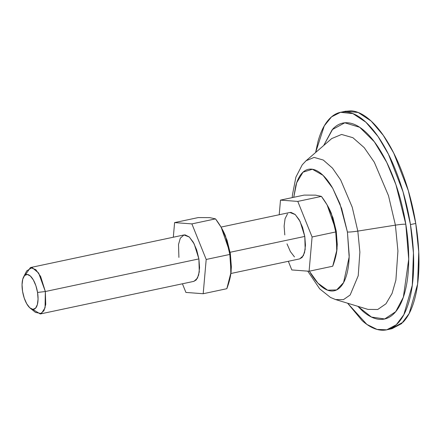 <?xml version="1.0" encoding="UTF-8"?>
<svg xmlns="http://www.w3.org/2000/svg" width="441" height="441" viewBox="0 0 441 441"><rect width="100%" height="100%" fill="white"/><g stroke="black" fill="none" stroke-linecap="round" stroke-linejoin="round"><path stroke-width="0.66" d="M30.181 308.127L35.517 312.415L41.366 313.562L45.07 307.79L45.34 291.518L198.891 258.911L45.34 291.518L45.732 304.461L43.935 310.729L40.274 313.964L32.645 309.323M230.886 273.497L299.72 258.878L303.38 255.642L305.178 249.374L304.786 236.426L230.114 252.28L304.786 236.426L300.084 221.41L295.266 214.58L289.869 212.474L221.046 227.087M37.546 292.449A17.789 7.265 78 0 1 30.749 308.546A17.789 7.265 78 0 1 22.563 291.325L22.05 284.688L22.756 279.147L24.575 275.548L27.226 274.434L30.308 275.978L33.356 279.941L35.897 285.729L37.546 292.449L38.058 299.092L37.353 304.632L35.534 308.231L32.882 309.345L29.801 307.801L26.758 303.838L24.216 298.05L22.563 291.325A17.789 7.265 78 0 1 24.134 276.077A17.789 7.265 78 0 1 37.546 292.449L45.34 291.518L37.546 292.449M336.72 251.387L336.246 231.178L335.728 231.955L336.941 249.733L332.723 266.221L309.091 271.243L312.09 236.977L297.785 201.41L280.493 200.115L279.214 214.739L280.493 200.115L304.125 195.098L315.602 195.143L321.417 196.394L327.117 204.9L331.395 213.538L335.728 231.955L336.246 231.178L332.944 217.738L327.542 205.627M336.753 251.199L337.271 244.446L336.246 231.178L327.117 204.9M327.387 205.363L327.062 204.833M25.341 274.903L30.423 267.566L35.826 269.671L40.638 276.496L45.34 291.518L38.637 273.04L32.088 267.555L26.708 270.912L23.571 277.003M321.417 196.394L297.785 201.41L321.417 196.394C325.855 202.336 329.184 208.047 331.395 213.538L335.728 231.955L337.067 248.454C336.604 253.762 335.16 259.688 332.723 266.221L309.091 271.243L291.804 269.942L288.326 261.298L291.804 269.942L309.091 271.243L312.09 236.977L297.785 201.41L280.493 200.115L304.125 195.098L315.602 195.143M289.704 212.512L291.027 212.402L295.134 214.458L299.191 219.75L302.581 227.462L304.786 236.426L305.47 245.279L304.527 252.665L302.102 257.467L299.577 258.911M294.456 256.894L290.393 251.607L287.008 243.89M284.803 234.926L284.12 226.079L285.062 218.686L287.488 213.885M335.728 231.955L312.09 236.977L335.728 231.955M315.607 152.509L324.278 125.861L331.544 116.859L340.535 112.306L352.943 113.624L365.848 122.174L377.981 136.445L388.427 154.185L403.052 191.868L410.455 224.574L413.449 253.024L412.296 285.266L403.862 314.654L396.299 324.747L386.718 329.818L377.038 329.421L366.873 324.405L347.602 303.215L362.033 320.519C368.665 326.489 375.087 329.703 381.3 330.171C387.507 330.634 393.036 328.319 397.876 323.209C402.716 318.104 406.503 310.602 409.237 300.701C411.971 290.795 413.443 279.252 413.652 266.061C413.867 252.875 412.798 239.044 410.455 224.574L415.753 223.455L410.455 224.574C408.112 210.109 404.673 196.102 400.13 182.557C395.588 169.008 390.296 156.957 384.243 146.395C378.196 135.834 371.857 127.57 365.22 121.606C358.588 115.636 352.166 112.422 345.953 111.953C339.746 111.485 334.217 113.806 329.377 118.916C324.537 124.02 320.75 131.523 318.016 141.423L315.596 152.514M387.501 329.653L392.016 328.694L401.591 323.622L409.16 313.529L417.594 284.142L418.746 251.899L415.753 223.455L408.349 190.744L393.719 153.06L383.273 135.321L371.146 121.055L358.241 112.499L345.827 111.182L341.202 112.163M405.808 224.226C403.609 224.116 400.136 224.419 395.406 225.147L388.504 195.705L374.299 162.205L364.211 147.641L352.899 137.702L341.593 134.455L331.715 138.573L341.593 134.455L352.899 137.702L364.211 147.641L374.299 162.205L388.504 195.705L395.406 225.147L357.822 231.095L359.873 252.109L358.224 275.735L350.16 294.99L343.473 299.626L335.546 299.555L343.473 299.626L350.16 294.99L358.224 275.735L359.873 252.109L357.822 231.095A11.857 1.284 170.8 0 1 347.414 232.016L349.156 257.004L343.567 282.626L336.648 289.919L327.597 290.184L317.978 283.227L309.753 271.75C313.132 277.643 316.671 282.257 320.375 285.592C324.08 288.921 327.669 290.718 331.136 290.977C334.603 291.236 337.69 289.941 340.391 287.091C343.092 284.241 345.209 280.052 346.736 274.523C348.263 268.993 349.085 262.549 349.2 255.185L347.414 232.016A11.857 1.284 -9.2 0 0 357.822 231.095L352.216 207.171L340.673 179.95L332.481 168.12L323.286 160.044L314.102 157.404L306.076 160.75L314.102 157.404L323.286 160.044L332.481 168.12L340.673 179.95L352.216 207.171L357.822 231.095L395.406 225.147C400.136 224.419 403.609 224.116 405.808 224.226L408.713 259.203L403.366 297.173L395.715 311.671L384.695 318.97L371.454 317.057L357.849 306.324L362.188 310.651C368.163 316.026 373.951 318.926 379.547 319.345C385.136 319.764 390.114 317.674 394.475 313.077C398.835 308.474 402.247 301.716 404.711 292.796C407.175 283.877 408.498 273.481 408.691 261.596C408.884 249.716 407.919 237.258 405.808 224.226C403.697 211.195 400.599 198.577 396.509 186.378C392.418 174.173 387.65 163.319 382.198 153.804C376.752 144.29 371.041 136.848 365.065 131.473C359.09 126.098 353.302 123.199 347.706 122.78C342.117 122.361 337.139 124.45 332.779 129.048L323.7 145.508L332.227 129.648L344.785 122.802L359.674 127.273L374.354 141.793L386.735 162.365L395.935 184.691L405.808 224.226M367.987 309.4L377.744 309.488L385.974 303.783L392.071 293.414L395.897 280.085L397.925 251.006L395.406 225.147L397.925 251.006L395.897 280.085L392.071 293.414L385.974 303.783L377.744 309.488L367.987 309.4L335.546 299.555L330.452 297.432L319.708 288.866L307.752 271.138M293.745 197.303L296.677 182.761L303.017 172.172L312.399 169.25L323.027 175.331L332.657 188.147L339.928 203.725L347.414 232.016L341.648 208.554L332.779 188.362C329.405 182.469 325.86 177.855 322.156 174.52C318.452 171.191 314.868 169.394 311.401 169.135C307.934 168.875 304.847 170.171 302.146 173.021C299.445 175.871 297.328 180.06 295.801 185.589L293.739 197.303M391.343 328.837L403.168 322.084C408.008 316.98 411.795 309.477 414.529 299.577C417.263 289.671 418.741 278.128 418.95 264.936C419.159 251.75 418.096 237.92 415.753 223.455C413.41 208.984 409.965 194.977 405.422 181.433C400.886 167.883 395.588 155.833 389.541 145.271C383.494 134.709 377.149 126.446 370.517 120.481C363.88 114.511 357.458 111.297 351.251 110.829L345.049 111.347M230.825 273.872L230.351 253.663L229.833 254.44L231.045 272.218L226.828 288.706L203.196 293.728L206.195 259.462L229.833 254.44L231.172 270.939C230.709 276.248 229.265 282.174 226.828 288.706L203.196 293.728L185.909 292.427L203.196 293.728L206.195 259.462L191.89 223.896L215.517 218.879C219.96 224.816 223.289 230.533 225.5 236.023L229.833 254.44L206.195 259.462L191.89 223.896L174.597 222.6L198.23 217.578L209.707 217.628L215.517 218.879L191.89 223.896L174.597 222.6L173.319 237.225L174.597 222.6L198.23 217.578L209.707 217.628M178.908 257.412L178.517 244.463L180.314 238.195L183.974 234.959L189.371 237.065L194.189 243.895L198.891 258.911L199.282 271.86L197.48 278.128L193.99 281.33L40.274 313.964M182.431 283.784L185.909 292.427L182.431 283.784M221.647 228.113L227.049 240.224L230.351 253.663L231.371 266.932L230.858 273.685M193.682 281.397L196.206 279.952L198.626 275.151L199.569 267.764L198.891 258.911L196.686 249.948L193.296 242.236L189.239 236.944L185.126 234.888L183.803 234.998M229.833 254.44L230.351 253.663L221.222 227.385L225.5 236.023L229.833 254.44M221.492 227.848L221.167 227.319M215.506 218.868L221.222 227.385M30.423 267.566L183.974 234.959M292.245 197.618L292.433 194.961L295.894 177.122L302.234 164.824L306.076 160.75L331.715 138.573"/></g></svg>
